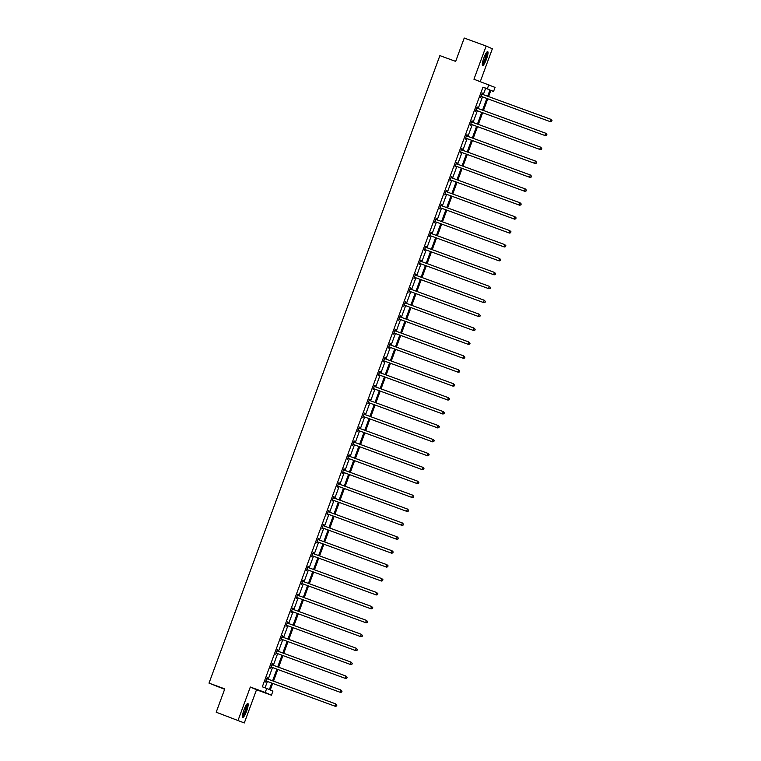<?xml version="1.0" encoding="UTF-8"?>
<svg xmlns="http://www.w3.org/2000/svg" width="761" height="761" viewBox="0 0 761 761"><rect width="100%" height="100%" fill="white"/><g stroke="black" fill="none" stroke-linecap="round" stroke-linejoin="round"><path stroke-width="1.14" d="M244.005 709.861A7.42 1.427 -69.9 0 1 247.858 703.468A7.42 1.427 -69.9 0 1 246.621 711.012A7.42 1.427 -69.9 0 1 242.769 717.404A7.42 1.427 -69.9 0 1 244.005 709.861M483.844 57.998A7.42 1.427 -69.9 0 1 487.696 51.605A7.42 1.427 -69.9 0 1 486.46 59.139A7.42 1.427 -69.9 0 1 482.607 65.532A7.42 1.427 -69.9 0 1 483.844 57.998M480.296 81.56L492.357 48.78L486.155 46.05L473.941 79.239L495.04 87.41L493.547 91.472L490.893 90.302L488.581 96.571M216.2 712.22L244.31 722.95L216.2 712.22L224.78 688.886L209.009 683.131L439.887 55.62L455.658 61.384L464.239 38.05L486.155 46.05M490.826 90.473L493.547 91.472M272.666 683.426L270.26 689.97L272.914 691.14L271.42 695.202L265.218 692.472L266.711 688.42L269.365 689.58L271.753 683.093M244.31 722.95L256.514 689.761L271.42 695.202M224.628 689.295L209.009 683.131M272.248 663.687L270.621 668.12L271.401 667.311M272.676 663.849L272.314 664.838M282.493 635.854L280.857 640.286L281.646 639.468M282.921 636.006L282.55 637.005M293.166 608.172L292.795 609.171M291.891 611.635L291.102 612.443L292.747 607.982M303.401 580.329L303.04 581.328M302.136 583.792L301.346 584.61L302.983 580.148M313.218 552.334L311.591 556.767L312.371 555.958M313.646 552.496L313.285 553.494M323.463 524.5L321.827 528.933L322.616 528.115M323.891 524.652L323.52 525.651M334.136 496.819L333.765 497.818M332.861 500.281L332.072 501.099L333.718 496.638M343.943 468.824L342.317 473.256L343.097 472.448M344.372 468.985L344.01 469.975M354.188 440.99L352.552 445.423L353.342 444.605M354.616 441.142L354.245 442.141M364.861 413.309L364.49 414.307M363.587 416.771L362.797 417.58L364.443 413.118M374.669 385.313L373.042 389.746L373.832 388.928M375.106 385.466L374.735 386.464M384.914 357.47L383.287 361.903L384.067 361.095M385.342 357.632L384.98 358.631M395.159 329.637L393.523 334.069L394.312 333.251M395.587 329.789L395.216 330.788M405.832 301.955L405.461 302.954M404.557 305.418L403.768 306.236L405.413 301.775M415.639 273.96L414.013 278.393L414.793 277.584M416.067 274.112L415.706 275.111M425.884 246.126L424.257 250.559L425.038 249.741M426.312 246.279L425.941 247.277M436.557 218.445L436.186 219.444M435.282 221.908L434.493 222.716L436.139 218.255M446.802 190.602L446.431 191.601M445.527 194.065L444.738 194.883L446.374 190.421M456.61 162.607L454.983 167.04L455.763 166.231M457.038 162.768L456.676 163.767M466.854 134.773L465.218 139.206L466.008 138.388M467.283 134.925L466.912 135.924M477.528 107.092L477.157 108.091M476.253 110.554L475.463 111.372L477.109 106.911M265.047 687.811L267.377 681.495M268.205 679.231L272.495 667.568M273.323 665.314L277.613 653.651M278.45 651.397L282.74 639.735M283.568 637.48L287.858 625.818M288.685 623.554L292.975 611.901M293.813 609.637L298.103 597.975M298.93 595.72L303.22 584.058M304.048 581.804L308.338 570.141M309.175 567.887L313.465 556.224M314.293 553.96L318.583 542.308M319.42 540.044L323.71 528.381M324.538 526.127L328.828 514.465M329.656 512.21L333.946 500.548M334.783 498.284L339.073 486.631M339.901 484.367L344.191 472.705M345.018 470.45L349.309 458.788M350.146 456.533L354.436 444.871M355.263 442.617L359.553 430.954M360.381 428.69L364.671 417.038M365.508 414.774L369.798 403.111M370.626 400.857L374.916 389.194M375.744 386.94L380.034 375.278M380.871 373.023L385.161 361.361M385.989 359.097L390.279 347.435M391.116 345.18L395.406 333.518M396.234 331.263L400.524 319.601M401.351 317.347L405.642 305.684M406.479 303.42L410.769 291.767M411.596 289.503L415.887 277.841M416.714 275.587L421.004 263.924M421.841 261.67L426.131 250.008M426.959 247.753L431.249 236.091M432.077 233.827L436.367 222.174M437.204 219.91L441.494 208.248M442.322 205.993L446.612 194.331M447.439 192.076L451.739 180.414M452.567 178.16L456.857 166.497M457.684 164.233L461.975 152.571M462.812 150.317L467.102 138.654M467.929 136.4L472.22 124.737M473.047 122.483L477.337 110.821M478.174 108.557L482.464 96.904M483.292 94.64L485.623 88.314L482.969 87.144L262.326 686.812L266.711 688.42M482.217 93.013L480.581 97.446L481.371 96.637M482.645 93.175L482.274 94.174M471.972 120.856L470.346 125.289L471.126 124.471M472.4 121.009L472.039 122.007M462.165 148.852L461.794 149.841M460.89 152.314L460.101 153.123L461.746 148.661M451.492 176.533L449.856 180.966L450.645 180.148M451.92 176.685L451.549 177.684M441.247 204.367L439.62 208.799L440.4 207.981M441.675 204.519L441.313 205.518M431.002 232.2L429.375 236.633L430.165 235.824M431.43 232.362L431.068 233.361M421.194 260.195L420.823 261.194M419.92 263.658L419.13 264.476L420.776 260.015M410.521 287.877L408.885 292.31L409.675 291.501M410.95 288.038L410.579 289.037M400.276 315.72L398.65 320.153L399.43 319.335M400.705 315.872L400.343 316.871M390.032 343.553L388.405 347.986L389.194 347.178M390.469 343.715L390.098 344.704M379.796 371.397L378.16 375.829L378.949 375.011M380.224 371.549L379.853 372.548M369.551 399.23L367.924 403.663L368.705 402.845M369.979 399.382L369.618 400.381M359.306 427.064L357.68 431.497L358.46 430.688M359.734 427.225L359.373 428.224M349.499 455.059L349.128 456.058M348.224 458.522L347.435 459.34L349.08 454.878M338.826 482.74L337.19 487.173L337.979 486.365M339.254 482.902L338.883 483.901M328.581 510.583L326.954 515.016L327.734 514.198M329.009 510.736L328.647 511.734M318.773 538.579L318.402 539.578M317.499 542.041L316.709 542.85L318.355 538.388M308.1 566.26L306.464 570.693L307.254 569.875M308.528 566.412L308.157 567.411M297.855 594.094L296.229 598.527L297.009 597.708M298.283 594.246L297.922 595.245M288.038 622.089L287.677 623.088M286.764 625.552L285.984 626.36L287.62 621.908M277.803 649.923L277.432 650.921M276.528 653.385L275.739 654.203L277.385 649.742M267.13 677.604L265.494 682.037L266.283 681.228M267.558 677.766L267.187 678.764M482.969 87.144L487.344 88.742L488.838 84.69M256.514 689.761L250.321 687.031L238.107 720.22M250.321 687.031L265.218 692.472M487.677 96.238L489.998 89.912L487.344 88.742M272.59 680.838L276.88 669.176M277.708 666.912L281.998 655.25M282.826 652.995L287.116 641.333M287.953 639.078L292.243 627.416M293.071 625.162L297.361 613.499M298.188 611.235L302.478 599.582M303.316 597.318L307.606 585.656M308.433 583.402L312.723 571.739M313.551 569.485L317.851 557.823M318.678 555.568L322.968 543.906M323.796 541.642L328.086 529.989M328.923 527.725L333.213 516.063M334.041 513.808L338.331 502.146M339.159 499.891L343.449 488.229M344.286 485.975L348.576 474.312M349.404 472.048L353.694 460.386M354.521 458.132L358.812 446.469M359.649 444.215L363.939 432.552M364.766 430.298L369.056 418.636M369.884 416.372L374.174 404.719M375.011 402.455L379.301 390.793M380.129 388.538L384.419 376.876M385.256 374.621L389.546 362.959M390.374 360.704L394.664 349.042M395.492 346.778L399.782 335.125M400.619 332.861L404.909 321.199M405.737 318.945L410.027 307.282M410.854 305.028L415.145 293.365M415.982 291.111L420.272 279.449M421.099 277.185L425.389 265.522M426.217 263.268L430.507 251.606M431.344 249.351L435.634 237.689M436.462 235.434L440.752 223.772M441.58 221.508L445.87 209.855M446.707 207.591L450.997 195.929M451.825 193.674L456.115 182.012M456.952 179.758L461.242 168.095M462.07 165.841L466.36 154.179M467.187 151.915L471.478 140.262M472.315 137.998L476.605 126.336M477.432 124.081L481.723 112.419M482.55 110.164L486.84 98.502M487.753 98.835L483.463 110.497M482.636 112.752L478.346 124.414M477.508 126.668L473.218 138.331M472.391 140.585L468.101 152.248M467.273 154.512L462.983 166.164M462.146 168.428L457.856 180.091M457.028 182.345L452.738 194.007M451.901 196.262L447.611 207.924M446.783 210.188L442.493 221.841M441.665 224.105L437.375 235.767M436.538 238.022L432.248 249.684M431.42 251.939L427.13 263.601M426.303 265.855L422.013 277.518M421.175 279.782L416.885 291.434M416.058 293.698L411.768 305.361M410.94 307.615L406.65 319.278M405.813 321.532L401.523 333.194M400.695 335.449L396.405 347.111M395.577 349.375L391.278 361.037M390.45 363.292L386.16 374.954M385.332 377.209L381.042 388.871M380.205 391.125L375.915 402.788M375.087 405.052L370.797 416.705M369.97 418.969L365.68 430.631M364.842 432.885L360.552 444.548M359.725 446.802L355.435 458.464M354.607 460.719L350.317 472.381M349.48 474.645L345.19 486.298M344.362 488.562L340.072 500.224M339.244 502.479L334.954 514.141M334.117 516.396L329.827 528.058M328.999 530.312L324.709 541.975M323.872 544.239L319.582 555.901M318.754 558.155L314.464 569.818M313.637 572.072L309.346 583.735M308.509 585.989L304.219 597.651M303.392 599.915L299.102 611.568M298.274 613.832L293.984 625.494M293.147 627.749L288.857 639.411M288.029 641.666L283.739 653.328M282.911 655.582L278.621 667.245M277.784 669.509L273.494 681.162M485.623 88.314L489.998 89.912M481.447 96.504L550.403 121.712L481.447 96.504A0.951 0.932 -66.3 0 0 481.104 96.447L480.952 96.447M551.497 121.332L549.984 121.532L550.812 119.306L551.991 120.514L551.497 121.332L551.991 120.514M481.856 93.984L481.97 94.088A0.951 0.932 -66.3 0 0 482.274 94.269L550.812 119.306L551.83 120.447M481.875 96.685A0.951 0.932 -66.3 0 0 481.523 96.628L480.876 96.657M481.913 93.841L482.388 94.269A0.951 0.932 -66.3 0 0 482.484 94.345M550.403 121.712L551.668 121.408M476.329 110.421L545.285 135.639L476.329 110.421A0.951 0.932 -66.3 0 0 475.977 110.364L475.834 110.374M546.379 135.258L544.866 135.448L545.685 133.223L546.874 134.431L546.379 135.258L546.874 134.431M476.738 107.9L476.852 108.005A0.951 0.932 -66.3 0 0 477.147 108.186L545.685 133.223L546.702 134.364M476.747 110.602A0.951 0.932 -66.3 0 0 476.396 110.545L475.758 110.573M476.795 107.758L477.271 108.186A0.951 0.932 -66.3 0 0 477.366 108.262M545.285 135.639L546.55 135.325M471.211 124.338L540.167 149.556L471.211 124.338A0.951 0.932 -66.3 0 0 470.859 124.281L470.707 124.29M541.261 149.175L539.749 149.375L540.567 147.139L541.756 148.357L541.261 149.175L541.756 148.357M471.62 121.827L471.725 121.922A0.951 0.932 -66.3 0 0 472.029 122.102L540.567 147.139L541.585 148.281M471.63 124.519A0.951 0.932 -66.3 0 0 471.278 124.471L470.631 124.49M471.668 121.674L472.143 122.112A0.951 0.932 -66.3 0 0 472.239 122.188M540.167 149.556L541.423 149.242M486.679 52.3A6.421 1.237 -69.9 0 1 486.098 57.275A6.421 1.237 -69.9 0 1 483.092 63.781A6.421 1.237 -69.9 0 1 482.274 64.352M482.331 63.639A5.945 1.141 110.1 0 0 482.759 63.211A5.945 1.141 110.1 0 0 485.318 57.874A5.945 1.141 110.1 0 0 486.26 52.88M482.341 65.132A7.372 1.417 110.1 0 0 482.893 64.59A7.372 1.417 110.1 0 0 486.089 57.903A7.372 1.417 110.1 0 0 487.23 51.738M246.84 704.163A6.421 1.237 -69.9 0 1 246.26 709.138A6.421 1.237 -69.9 0 1 243.254 715.644A6.421 1.237 -69.9 0 1 242.436 716.215M242.493 715.502A5.945 1.141 110.1 0 0 242.921 715.074A5.945 1.141 110.1 0 0 245.48 709.737A5.945 1.141 110.1 0 0 246.421 704.743M242.493 716.995A7.372 1.417 110.1 0 0 243.054 716.453A7.372 1.417 110.1 0 0 246.25 709.775A7.372 1.417 110.1 0 0 247.392 703.602M466.084 138.255L535.04 163.472L466.084 138.255A0.951 0.932 -66.3 0 0 465.742 138.198L465.589 138.207M536.134 163.092L534.622 163.292L535.449 161.056L536.629 162.274L536.134 163.092L536.629 162.274M466.493 135.743L466.607 135.839A0.951 0.932 -66.3 0 0 466.912 136.029L535.449 161.056L536.467 162.198M466.503 138.445A0.951 0.932 -66.3 0 0 466.16 138.388L465.513 138.407M466.55 135.591L467.026 136.029A0.951 0.932 -66.3 0 0 467.121 136.105M535.04 163.472L536.305 163.168M460.966 152.171L529.922 177.389L460.966 152.171A0.951 0.932 -66.3 0 0 460.614 152.124L460.472 152.124M531.016 177.009L529.504 177.208L530.322 174.973L531.511 176.191L531.016 177.009L531.511 176.191M461.375 149.66L461.48 149.765A0.951 0.932 -66.3 0 0 461.784 149.946L530.322 174.973L531.34 176.114M461.385 152.362A0.951 0.932 -66.3 0 0 461.033 152.305L460.395 152.333M461.432 149.517L461.898 149.946A0.951 0.932 -66.3 0 0 462.003 150.022M529.922 177.389L531.178 177.085M455.849 166.098L524.805 191.315L455.849 166.098A0.951 0.932 -66.3 0 0 455.497 166.041L455.344 166.041M525.899 190.925L524.386 191.125L525.204 188.899L526.393 190.107L525.899 190.925L526.393 190.107M456.258 163.577L456.362 163.682A0.951 0.932 -66.3 0 0 456.667 163.862L525.204 188.899L526.222 190.041M456.267 166.279A0.951 0.932 -66.3 0 0 455.915 166.221L455.268 166.25M456.305 163.434L456.781 163.862A0.951 0.932 -66.3 0 0 456.876 163.938M524.805 191.315L526.06 191.001M450.721 180.015L519.677 205.232L450.721 180.015A0.951 0.932 -66.3 0 0 450.369 179.957L450.227 179.967M520.771 204.852L519.259 205.042L520.086 202.816L521.266 204.034L520.771 204.852L521.266 204.034M451.13 177.503L451.244 177.598A0.951 0.932 -66.3 0 0 451.549 177.779L520.086 202.816L521.104 203.958M451.14 180.195A0.951 0.932 -66.3 0 0 450.788 180.138L450.151 180.167M451.187 177.351L451.663 177.779A0.951 0.932 -66.3 0 0 451.758 177.865M519.677 205.232L520.943 204.918M445.604 193.931L514.56 219.149L445.604 193.931A0.951 0.932 -66.3 0 0 445.252 193.874L445.109 193.884M515.654 218.768L514.141 218.968L514.959 216.733L516.148 217.95L515.654 218.768L516.148 217.95M446.013 191.42L446.117 191.515A0.951 0.932 -66.3 0 0 446.422 191.705L514.959 216.733L515.977 217.874M446.022 194.112A0.951 0.932 -66.3 0 0 445.67 194.065L445.033 194.084M446.07 191.268L446.536 191.705A0.951 0.932 -66.3 0 0 446.64 191.782M514.56 219.149L515.815 218.845M440.486 207.848L509.442 233.066L440.486 207.848A0.951 0.932 -66.3 0 0 440.134 207.791L439.982 207.801M510.526 232.685L509.023 232.885L509.841 230.65L511.031 231.867L510.526 232.685L511.031 231.867M440.895 205.337L441 205.432A0.951 0.932 -66.3 0 0 441.304 205.622L509.841 230.65L510.859 231.791M440.904 208.038A0.951 0.932 -66.3 0 0 440.552 207.981L439.906 208M440.942 205.185L441.418 205.622A0.951 0.932 -66.3 0 0 441.513 205.698M509.442 233.066L510.698 232.761M435.359 221.765L504.315 246.983L435.359 221.765A0.951 0.932 -66.3 0 0 435.007 221.717L434.864 221.717M505.409 246.602L503.896 246.802L504.714 244.576L505.903 245.784L505.409 246.602L505.903 245.784M435.768 219.254L435.882 219.358A0.951 0.932 -66.3 0 0 436.186 219.539L504.714 244.576L505.742 245.708M435.777 221.955A0.951 0.932 -66.3 0 0 435.425 221.898L434.788 221.927M435.825 219.111L436.3 219.539A0.951 0.932 -66.3 0 0 436.395 219.615M504.315 246.983L505.58 246.678M430.241 235.691L499.197 260.909L430.241 235.691A0.951 0.932 -66.3 0 0 429.889 235.634L429.737 235.644M500.291 260.519L498.778 260.719L499.597 258.493L500.786 259.701L500.291 260.519L500.786 259.701M430.65 233.17L430.755 233.275A0.951 0.932 -66.3 0 0 431.059 233.456L499.597 258.493L500.614 259.634M430.659 235.872A0.951 0.932 -66.3 0 0 430.307 235.815L429.67 235.843M430.707 233.028L431.173 233.456A0.951 0.932 -66.3 0 0 431.278 233.532M499.197 260.909L500.453 260.595M425.123 249.608L494.079 274.826L425.123 249.608A0.951 0.932 -66.3 0 0 424.771 249.551L424.619 249.56M495.164 274.445L493.651 274.635L494.479 272.409L495.658 273.627L495.164 274.445L495.658 273.627M425.523 247.097L425.637 247.192A0.951 0.932 -66.3 0 0 425.941 247.373L494.479 272.409L495.497 273.551M425.542 249.789A0.951 0.932 -66.3 0 0 425.19 249.741L424.543 249.76M425.58 246.945L426.055 247.373A0.951 0.932 -66.3 0 0 426.15 247.458M494.079 274.826L495.335 274.512M419.996 263.525L488.952 288.742L419.996 263.525A0.951 0.932 -66.3 0 0 419.644 263.468L419.501 263.477M490.046 288.362L488.533 288.562L489.352 286.326L490.541 287.544L490.046 288.362L490.541 287.544M420.405 261.013L420.519 261.109A0.951 0.932 -66.3 0 0 420.814 261.299L489.352 286.326L490.379 287.468M420.414 263.715A0.951 0.932 -66.3 0 0 420.062 263.658L419.425 263.677M420.462 260.861L420.938 261.299A0.951 0.932 -66.3 0 0 421.033 261.375M488.952 288.742L490.217 288.438M414.878 277.442L483.834 302.659L414.878 277.442A0.951 0.932 -66.3 0 0 414.526 277.394L414.374 277.394M484.928 302.279L483.416 302.478L484.234 300.243L485.423 301.461L484.928 302.279L485.423 301.461M415.287 274.93L415.392 275.035A0.951 0.932 -66.3 0 0 415.696 275.216L484.234 300.243L485.252 301.385M415.297 277.632A0.951 0.932 -66.3 0 0 414.945 277.575L414.307 277.603M415.335 274.778L415.81 275.216A0.951 0.932 -66.3 0 0 415.915 275.292M483.834 302.659L485.09 302.355M409.751 291.368L478.707 316.576L409.751 291.368A0.951 0.932 -66.3 0 0 409.408 291.311L409.256 291.311M479.801 316.195L478.289 316.395L479.116 314.169L480.296 315.377L479.801 316.195L480.296 315.377M410.16 288.847L410.274 288.952A0.951 0.932 -66.3 0 0 410.579 289.132L479.116 314.169L480.134 315.311M410.179 291.549A0.951 0.932 -66.3 0 0 409.827 291.492L409.18 291.52M410.217 288.704L410.693 289.132A0.951 0.932 -66.3 0 0 410.788 289.209M478.707 316.576L479.972 316.272M404.633 305.285L473.589 330.502L404.633 305.285A0.951 0.932 -66.3 0 0 404.281 305.228L404.139 305.237M474.683 330.122L473.171 330.312L473.989 328.086L475.178 329.304L474.683 330.122L475.178 329.304M405.042 302.764L405.147 302.868A0.951 0.932 -66.3 0 0 405.451 303.049L473.989 328.086L475.007 329.228M405.052 305.465A0.951 0.932 -66.3 0 0 404.7 305.408L404.062 305.437M405.099 302.621L405.575 303.049A0.951 0.932 -66.3 0 0 405.67 303.125M473.589 330.502L474.854 330.188M399.515 319.201L468.472 344.419L399.515 319.201A0.951 0.932 -66.3 0 0 399.164 319.144L399.011 319.154M469.566 344.039L468.053 344.238L468.871 342.003L470.06 343.221L469.566 344.039L470.06 343.221M399.925 316.69L400.029 316.785A0.951 0.932 -66.3 0 0 400.334 316.976L468.871 342.003L469.889 343.144M399.934 319.382A0.951 0.932 -66.3 0 0 399.582 319.335L398.935 319.354M399.972 316.538L400.448 316.976A0.951 0.932 -66.3 0 0 400.543 317.052M468.472 344.419L469.727 344.115M394.388 333.118L463.344 358.336L394.388 333.118A0.951 0.932 -66.3 0 0 394.046 333.061L393.894 333.071M464.438 357.955L462.926 358.155L463.753 355.92L464.933 357.137L464.438 357.955L464.933 357.137M394.797 330.607L394.911 330.702A0.951 0.932 -66.3 0 0 395.216 330.892L463.753 355.92L464.771 357.061M394.807 333.308A0.951 0.932 -66.3 0 0 394.464 333.251L393.817 333.27M394.854 330.455L395.33 330.892A0.951 0.932 -66.3 0 0 395.425 330.968M463.344 358.336L464.61 358.031M389.271 347.035L458.227 372.253L389.271 347.035A0.951 0.932 -66.3 0 0 388.919 346.987L388.776 346.987M459.321 371.872L457.808 372.072L458.626 369.846L459.815 371.054L459.321 371.872L459.815 371.054M389.68 344.524L389.784 344.628A0.951 0.932 -66.3 0 0 390.089 344.809L458.626 369.846L459.644 370.978M389.689 347.225A0.951 0.932 -66.3 0 0 389.337 347.168L388.7 347.197M389.737 344.381L390.203 344.809A0.951 0.932 -66.3 0 0 390.307 344.885M458.227 372.253L459.482 371.948M384.153 360.961L453.109 386.179L384.153 360.961A0.951 0.932 -66.3 0 0 383.801 360.904L383.649 360.904M454.193 385.789L452.69 385.989L453.508 383.763L454.697 384.971L454.193 385.789L454.697 384.971M384.562 358.441L384.666 358.545A0.951 0.932 -66.3 0 0 384.971 358.726L453.508 383.763L454.526 384.904M384.571 361.142A0.951 0.932 -66.3 0 0 384.219 361.085L383.573 361.114M384.609 358.298L385.085 358.726A0.951 0.932 -66.3 0 0 385.18 358.802M453.109 386.179L454.365 385.865M379.026 374.878L447.982 400.096L379.026 374.878A0.951 0.932 -66.3 0 0 378.674 374.821L378.531 374.831M449.076 399.715L447.563 399.906L448.391 397.68L449.57 398.897L449.076 399.715L449.57 398.897M379.435 372.367L379.549 372.462A0.951 0.932 -66.3 0 0 379.853 372.643L448.391 397.68L449.409 398.821M379.444 375.059A0.951 0.932 -66.3 0 0 379.092 375.002L378.455 375.03M379.492 372.215L379.967 372.643A0.951 0.932 -66.3 0 0 380.062 372.728M447.982 400.096L449.247 399.782M373.908 388.795L442.864 414.013L373.908 388.795A0.951 0.932 -66.3 0 0 373.556 388.738L373.413 388.747M443.958 413.632L442.445 413.832L443.263 411.596L444.453 412.814L443.958 413.632L444.453 412.814M374.317 386.284L374.422 386.379A0.951 0.932 -66.3 0 0 374.726 386.569L443.263 411.596L444.281 412.738M374.326 388.976A0.951 0.932 -66.3 0 0 373.974 388.928L373.337 388.947M374.374 386.131L374.84 386.569A0.951 0.932 -66.3 0 0 374.945 386.645M442.864 414.013L444.12 413.708M368.79 402.712L437.746 427.929L368.79 402.712A0.951 0.932 -66.3 0 0 368.438 402.664L368.286 402.664M438.831 427.549L437.328 427.749L438.146 425.513L439.335 426.731L438.831 427.549L439.335 426.731M369.199 400.2L369.304 400.296A0.951 0.932 -66.3 0 0 369.608 400.486L438.146 425.513L439.164 426.655M369.209 402.902A0.951 0.932 -66.3 0 0 368.857 402.845L368.21 402.864M369.247 400.048L369.722 400.486A0.951 0.932 -66.3 0 0 369.817 400.562M437.746 427.929L439.002 427.625M363.663 416.638L432.619 441.846L363.663 416.638A0.951 0.932 -66.3 0 0 363.311 416.581L363.168 416.581M433.713 441.466L432.2 441.665L433.019 439.439L434.208 440.648L433.713 441.466L434.208 440.648M364.072 414.117L364.186 414.222A0.951 0.932 -66.3 0 0 364.49 414.403L433.019 439.439L434.046 440.571M364.081 416.819A0.951 0.932 -66.3 0 0 363.729 416.762L363.092 416.79M364.129 413.974L364.605 414.403A0.951 0.932 -66.3 0 0 364.7 414.479M432.619 441.846L433.884 441.542M358.545 430.555L427.501 455.772L358.545 430.555A0.951 0.932 -66.3 0 0 358.193 430.498L358.041 430.507M428.595 455.382L427.083 455.582L427.901 453.356L429.09 454.564L428.595 455.382L429.09 454.564M358.954 428.034L359.059 428.139A0.951 0.932 -66.3 0 0 359.363 428.319L427.901 453.356L428.919 454.498M358.964 430.736A0.951 0.932 -66.3 0 0 358.612 430.678L357.974 430.707M359.011 427.891L359.477 428.319A0.951 0.932 -66.3 0 0 359.582 428.395M427.501 455.772L428.757 455.459M353.427 444.472L422.384 469.689L353.427 444.472A0.951 0.932 -66.3 0 0 353.075 444.414L352.923 444.424M423.468 469.309L421.955 469.508L422.783 467.273L423.963 468.491L423.468 469.309L423.963 468.491M353.827 441.96L353.941 442.055A0.951 0.932 -66.3 0 0 354.245 442.236L422.783 467.273L423.801 468.415M353.846 444.652A0.951 0.932 -66.3 0 0 353.494 444.605L352.847 444.624M353.884 441.808L354.36 442.236A0.951 0.932 -66.3 0 0 354.455 442.322M422.384 469.689L423.639 469.375M348.3 458.388L417.256 483.606L348.3 458.388A0.951 0.932 -66.3 0 0 347.948 458.331L347.806 458.341M418.35 483.225L416.838 483.425L417.656 481.19L418.845 482.407L418.35 483.225L418.845 482.407M348.709 455.877L348.823 455.972A0.951 0.932 -66.3 0 0 349.118 456.162L417.656 481.19L418.674 482.331M348.719 458.579A0.951 0.932 -66.3 0 0 348.367 458.522L347.729 458.541M348.766 455.725L349.242 456.162A0.951 0.932 -66.3 0 0 349.337 456.239M417.256 483.606L418.521 483.302M343.182 472.305L412.139 497.523L343.182 472.305A0.951 0.932 -66.3 0 0 342.83 472.258L342.678 472.258M413.233 497.142L411.72 497.342L412.538 495.107L413.727 496.324L413.233 497.142L413.727 496.324M343.591 469.794L343.696 469.898A0.951 0.932 -66.3 0 0 344.001 470.079L412.538 495.107L413.556 496.248M343.601 472.495A0.951 0.932 -66.3 0 0 343.249 472.438L342.612 472.467M343.639 469.642L344.115 470.079A0.951 0.932 -66.3 0 0 344.219 470.155M412.139 497.523L413.394 497.218M338.055 486.231L407.011 511.449L338.055 486.231A0.951 0.932 -66.3 0 0 337.713 486.174L337.561 486.174M408.105 511.059L406.593 511.259L407.42 509.033L408.6 510.241L408.105 511.059L408.6 510.241M338.464 483.711L338.578 483.815A0.951 0.932 -66.3 0 0 338.883 483.996L407.42 509.033L408.438 510.174M338.474 486.412A0.951 0.932 -66.3 0 0 338.131 486.355L337.484 486.384M338.521 483.568L338.997 483.996A0.951 0.932 -66.3 0 0 339.092 484.072M407.011 511.449L408.276 511.135M332.938 500.148L401.894 525.366L332.938 500.148A0.951 0.932 -66.3 0 0 332.586 500.091L332.443 500.101M402.988 524.985L401.475 525.176L402.293 522.95L403.482 524.167L402.988 524.985L403.482 524.167M333.347 497.627L333.451 497.732A0.951 0.932 -66.3 0 0 333.756 497.913L402.293 522.95L403.311 524.091M333.356 500.329A0.951 0.932 -66.3 0 0 333.004 500.272L332.367 500.3M333.404 497.485L333.879 497.913A0.951 0.932 -66.3 0 0 333.974 497.998M401.894 525.366L403.159 525.052M327.82 514.065L396.776 539.283L327.82 514.065A0.951 0.932 -66.3 0 0 327.468 514.008L327.316 514.017M397.87 538.902L396.357 539.102L397.175 536.866L398.364 538.084L397.87 538.902L398.364 538.084M328.229 511.554L328.333 511.649A0.951 0.932 -66.3 0 0 328.638 511.839L397.175 536.866L398.193 538.008M328.238 514.246A0.951 0.932 -66.3 0 0 327.886 514.198L327.24 514.217M328.276 511.402L328.752 511.839A0.951 0.932 -66.3 0 0 328.847 511.915M396.776 539.283L398.032 538.978M322.693 527.982L391.649 553.199L322.693 527.982A0.951 0.932 -66.3 0 0 322.341 527.925L322.198 527.934M392.743 552.819L391.23 553.019L392.058 550.783L393.237 552.001L392.743 552.819L393.237 552.001M323.102 525.471L323.216 525.566A0.951 0.932 -66.3 0 0 323.52 525.756L392.058 550.783L393.076 551.925M323.111 528.172A0.951 0.932 -66.3 0 0 322.769 528.115L322.122 528.134M323.159 525.318L323.634 525.756A0.951 0.932 -66.3 0 0 323.729 525.832M391.649 553.199L392.914 552.895M317.575 541.899L386.531 567.116L317.575 541.899A0.951 0.932 -66.3 0 0 317.223 541.851L317.08 541.851M387.625 566.736L386.112 566.935L386.93 564.71L388.12 565.918L387.625 566.736L388.12 565.918M317.984 539.387L318.088 539.492A0.951 0.932 -66.3 0 0 318.393 539.673L386.93 564.71L387.948 565.842M317.993 542.089A0.951 0.932 -66.3 0 0 317.641 542.032L317.004 542.06M318.041 539.245L318.507 539.673A0.951 0.932 -66.3 0 0 318.612 539.749M386.531 567.116L387.787 566.812M312.457 555.825L381.413 581.043L312.457 555.825A0.951 0.932 -66.3 0 0 312.105 555.768L311.953 555.768M382.498 580.653L380.995 580.852L381.813 578.626L383.002 579.834L382.498 580.653L383.002 579.834M312.866 553.304L312.971 553.409A0.951 0.932 -66.3 0 0 313.275 553.589L381.813 578.626L382.831 579.768M312.876 556.006A0.951 0.932 -66.3 0 0 312.524 555.949L311.877 555.977M312.914 553.161L313.389 553.589A0.951 0.932 -66.3 0 0 313.484 553.666M381.413 581.043L382.669 580.729M307.33 569.742L376.286 594.959L307.33 569.742A0.951 0.932 -66.3 0 0 306.978 569.685L306.835 569.694M377.38 594.579L375.867 594.769L376.695 592.543L377.875 593.761L377.38 594.579L377.875 593.761M307.739 567.23L307.853 567.326A0.951 0.932 -66.3 0 0 308.157 567.506L376.695 592.543L377.713 593.685M307.748 569.922A0.951 0.932 -66.3 0 0 307.396 569.865L306.759 569.894M307.796 567.078L308.272 567.506A0.951 0.932 -66.3 0 0 308.367 567.592M376.286 594.959L377.551 594.645M302.212 583.658L371.168 608.876L302.212 583.658A0.951 0.932 -66.3 0 0 301.86 583.601L301.717 583.611M372.262 608.496L370.75 608.695L371.568 606.46L372.757 607.678L372.262 608.496L372.757 607.678M302.621 581.147L302.726 581.242A0.951 0.932 -66.3 0 0 303.03 581.433L371.568 606.46L372.586 607.601M302.631 583.839A0.951 0.932 -66.3 0 0 302.279 583.792L301.641 583.811M302.678 580.995L303.144 581.433A0.951 0.932 -66.3 0 0 303.249 581.509M371.168 608.876L372.424 608.572M297.094 597.575L366.051 622.793L297.094 597.575A0.951 0.932 -66.3 0 0 296.742 597.528L296.59 597.528M367.135 622.412L365.632 622.612L366.45 620.377L367.639 621.594L367.135 622.412L367.639 621.594M297.494 595.064L297.608 595.159A0.951 0.932 -66.3 0 0 297.912 595.349L366.45 620.377L367.468 621.518M297.513 597.765A0.951 0.932 -66.3 0 0 297.161 597.708L296.514 597.727M297.551 594.912L298.027 595.349A0.951 0.932 -66.3 0 0 298.122 595.425M366.051 622.793L367.306 622.488M291.967 611.502L360.923 636.71L291.967 611.502A0.951 0.932 -66.3 0 0 291.615 611.444L291.473 611.444M362.017 636.329L360.505 636.529L361.323 634.303L362.512 635.511L362.017 636.329L362.512 635.511M292.376 608.981L292.49 609.085A0.951 0.932 -66.3 0 0 292.795 609.266L361.323 634.303L362.35 635.435M292.386 611.682A0.951 0.932 -66.3 0 0 292.034 611.625L291.396 611.654M292.433 608.838L292.909 609.266A0.951 0.932 -66.3 0 0 293.004 609.342M360.923 636.71L362.188 636.405M286.849 625.418L355.806 650.636L286.849 625.418A0.951 0.932 -66.3 0 0 286.497 625.361L286.345 625.371M356.899 650.255L355.387 650.446L356.205 648.22L357.394 649.428L356.899 650.255L357.394 649.428M287.258 622.898L287.363 623.002A0.951 0.932 -66.3 0 0 287.668 623.183L356.205 648.22L357.223 649.361M287.268 625.599A0.951 0.932 -66.3 0 0 286.916 625.542L286.279 625.571M287.316 622.755L287.782 623.183A0.951 0.932 -66.3 0 0 287.886 623.259M355.806 650.636L357.061 650.322M281.732 639.335L350.678 664.553L281.732 639.335A0.951 0.932 -66.3 0 0 281.38 639.278L281.228 639.288M351.772 664.172L350.26 664.372L351.087 662.137L352.267 663.354L351.772 664.172L352.267 663.354M282.131 636.824L282.245 636.919A0.951 0.932 -66.3 0 0 282.55 637.1L351.087 662.137L352.105 663.278M282.15 639.516A0.951 0.932 -66.3 0 0 281.798 639.468L281.151 639.487M282.188 636.672L282.664 637.1A0.951 0.932 -66.3 0 0 282.759 637.185M350.678 664.553L351.943 664.239M276.604 653.252L345.561 678.47L276.604 653.252A0.951 0.932 -66.3 0 0 276.253 653.195L276.11 653.204M346.655 678.089L345.142 678.289L345.96 676.053L347.149 677.271L346.655 678.089L347.149 677.271M277.014 650.741L277.128 650.836A0.951 0.932 -66.3 0 0 277.423 651.026L345.96 676.053L346.978 677.195M277.023 653.442A0.951 0.932 -66.3 0 0 276.671 653.385L276.034 653.404M277.071 650.588L277.546 651.026A0.951 0.932 -66.3 0 0 277.641 651.102M345.561 678.47L346.826 678.165M271.487 667.169L340.443 692.386L271.487 667.169A0.951 0.932 -66.3 0 0 271.135 667.121L270.983 667.121M341.537 692.006L340.024 692.206L340.842 689.97L342.031 691.188L341.537 692.006L342.031 691.188M271.896 664.657L272 664.762A0.951 0.932 -66.3 0 0 272.305 664.943L340.842 689.97L341.86 691.112M271.905 667.359A0.951 0.932 -66.3 0 0 271.553 667.302L270.906 667.33M271.943 664.505L272.419 664.943A0.951 0.932 -66.3 0 0 272.514 665.019M340.443 692.386L341.699 692.082M266.36 681.095L335.316 706.313L266.36 681.095A0.951 0.932 -66.3 0 0 266.017 681.038L265.865 681.038M336.41 705.923L334.897 706.122L335.725 703.896L336.904 705.105L336.41 705.923L336.904 705.105M266.769 678.574L266.883 678.679A0.951 0.932 -66.3 0 0 267.187 678.86L335.725 703.896L336.743 705.038M266.778 681.276A0.951 0.932 -66.3 0 0 266.436 681.219L265.789 681.247M266.826 678.432L267.301 678.86A0.951 0.932 -66.3 0 0 267.396 678.936M335.316 706.313L336.581 705.999"/></g></svg>
